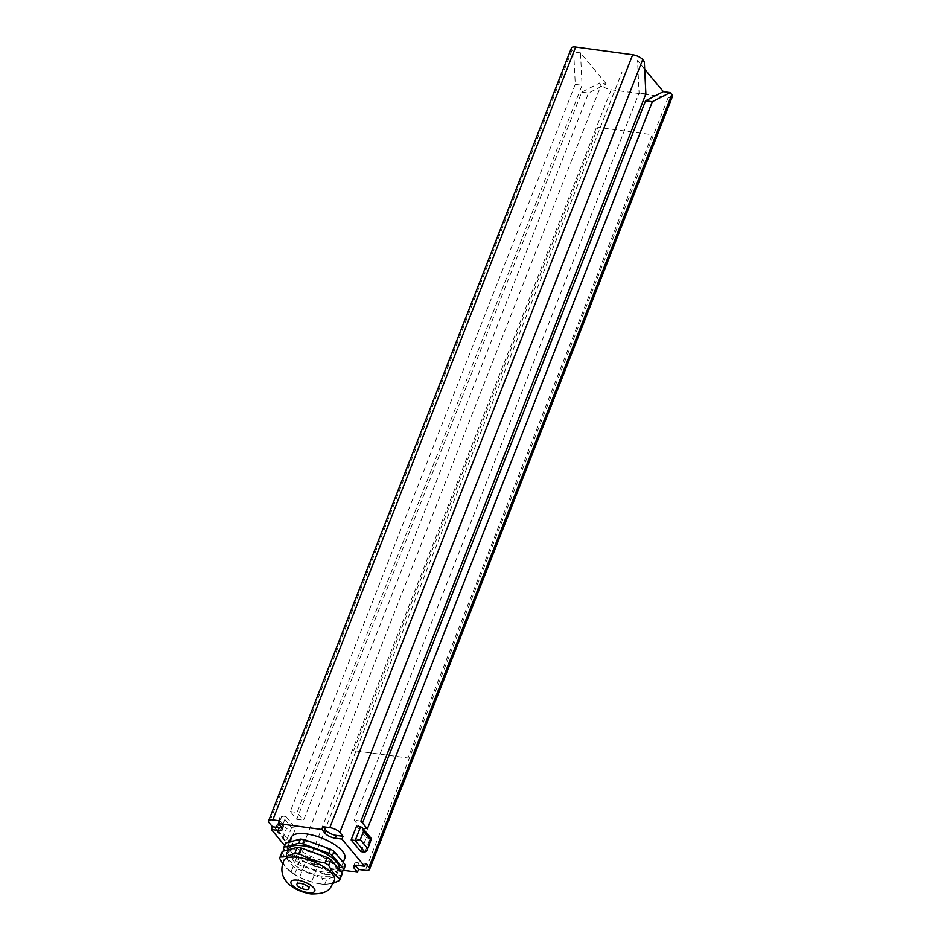 <?xml version="1.0" encoding="UTF-8"?>
<svg xmlns="http://www.w3.org/2000/svg" width="941" height="941" viewBox="0 0 941 941"><rect width="100%" height="100%" fill="white"/><g stroke="black" fill="none" stroke-linecap="round" stroke-linejoin="round"><path stroke-width="0.71" stroke-dasharray="4.71 3.53" d="M606.345 83.949L580.503 52.872L582.056 85.302L297.085 812.448L303.555 820.223L588.513 93.065L606.345 83.949L599.558 83.02L601.181 84.961L298.297 857.816L295.074 853.934L293.98 856.71L284.605 845.43M672.427 96.535A7.998 2.929 21.4 0 1 668.216 97.499L611.191 89.771A7.998 2.929 21.4 0 1 601.181 84.961M644.679 69.211L637.528 60.6L639.08 93.03L354.11 820.176L360.579 827.951L362.497 823.022M644.314 61.53L637.528 60.6M580.503 52.872L573.716 51.955L572.104 50.014A7.998 2.929 21.4 0 1 571.446 48.015M573.716 51.955L575.269 84.384L582.056 85.302M575.269 84.384L290.298 811.53L296.756 819.293L581.726 92.147L599.558 83.02M290.24 842.019L295.662 828.162L285.97 816.517L280.547 830.362L290.24 842.019L284.547 840.454L283.241 836.772L276.136 828.221L279.383 819.917L286.499 828.456L283.241 836.772M281.877 827.68A7.998 2.929 -158.6 0 0 283.453 826.704A7.998 2.929 -158.6 0 0 282.794 824.704L279.571 820.823M365.673 863.509L358.886 862.591A7.998 2.929 -158.6 0 0 354.675 863.556A7.998 2.929 -158.6 0 0 355.157 865.344M343.536 870.319L314.023 866.32L315.106 863.544L308.319 862.626A7.998 2.929 -158.6 0 1 298.297 857.816M315.106 863.544L311.871 859.662A7.998 2.929 -158.6 0 0 301.861 854.851L295.074 853.934M360.838 851.581L366.261 837.737L356.568 826.08M645.867 93.947L639.08 93.03M367.366 828.868L360.579 827.951M360.897 821.105L354.11 820.176M314.023 866.32L310.789 862.427A7.998 2.929 -158.6 0 0 300.767 857.627L301.861 854.851M293.98 856.71L300.767 857.627M344.771 858.404A28.771 10.539 21.4 0 1 329.609 861.885A28.771 10.539 21.4 0 1 301.932 851.581A28.771 10.539 21.4 0 1 291.181 837.396M344.982 866.59L337.548 868.59A28.771 10.539 -158.6 0 1 326.892 868.802A28.771 10.539 21.4 0 1 313.118 865.273A28.771 10.539 21.4 0 1 290.828 851.511A28.771 10.539 21.4 0 1 288.475 844.324A28.771 10.539 21.4 0 1 292.969 841.066A28.771 10.539 21.4 0 1 303.625 840.842A28.771 10.539 -158.6 0 1 317.411 844.371A28.771 10.539 -158.6 0 1 339.701 858.133A28.771 10.539 -158.6 0 1 342.054 865.32L343.218 862.356M340.63 871.484L328.491 874.742L330.115 870.59L337.548 868.59A28.771 10.539 -158.6 0 0 342.054 865.32M330.115 870.59A31.97 11.704 21.4 0 1 326.186 870.049L300.05 860.497A31.97 11.704 21.4 0 1 296.45 858.286L285.194 844.736A31.97 11.704 21.4 0 1 285.452 843.265M341.736 874.907L326.868 878.894A31.97 11.704 21.4 0 1 322.928 878.365L296.791 868.814A31.97 11.704 21.4 0 1 293.204 866.59L281.935 853.052A31.97 11.704 21.4 0 1 282.194 851.57M333.09 883.293L324.692 884.434L326.868 878.894M328.491 874.742A31.97 11.704 -158.6 0 1 324.551 874.213L326.186 870.049M324.551 874.213L298.415 864.661A31.97 11.704 21.4 0 1 294.827 862.438L296.45 858.286M298.415 864.661L300.05 860.497M283.559 848.9L285.194 844.736M294.827 862.438L285.005 850.629M338.936 868.896A27.171 9.951 -158.6 0 1 324.621 872.189A27.171 9.951 21.4 0 1 298.485 862.462A27.171 9.951 21.4 0 1 288.334 849.064M337.301 873.048A27.171 9.951 -158.6 0 1 322.986 876.342A27.171 9.951 21.4 0 1 296.85 866.614A27.171 9.951 21.4 0 1 286.699 853.216A27.171 9.951 21.4 0 1 301.014 849.935A27.171 9.951 -158.6 0 1 327.162 859.651A27.171 9.951 -158.6 0 1 337.301 873.048L338.795 869.272M324.692 884.434A31.97 11.704 -158.6 0 1 322.751 884.211A31.97 11.704 21.4 0 1 322.21 884.128A31.97 11.704 21.4 0 1 320.752 883.905L322.928 878.365M320.752 883.905C311.365 882.435 302.661 879.247 294.615 874.354A31.97 11.704 21.4 0 1 291.028 872.131L293.204 866.59M294.615 874.354L296.791 868.814M279.759 858.592L281.935 853.052M283.747 860.756A27.171 9.951 21.4 0 0 292.428 873.107A27.171 9.951 21.4 0 0 319.587 883.752A27.171 9.951 21.4 0 0 320.058 883.822A27.171 9.951 -158.6 0 0 334.349 880.588M291.028 872.131L282.782 863.814M315.247 864.567A6.399 2.341 21.4 0 1 309.095 862.274A6.399 2.341 21.4 0 1 306.707 859.121A6.399 2.341 21.4 0 1 310.071 858.357A6.399 2.341 -158.6 0 1 316.223 860.639A6.399 2.341 -158.6 0 1 318.611 863.791A6.399 2.341 -158.6 0 1 315.247 864.567M366.261 837.737L371.448 838.702M581.726 92.147L588.513 93.065M296.756 819.293L303.555 820.223M290.298 811.53L297.085 812.448M295.662 828.162L291.592 827.61L286.499 828.456M285.97 816.517L281.9 815.965L279.724 817.588L279.383 819.917M280.547 830.362L275.337 829.374L276.136 828.221M317.976 847.9L621.942 72.281M353.64 750.624L597.9 127.353L652.207 134.716L407.947 757.987L353.64 750.624M572.104 50.014L269.22 822.869M668.216 97.499L365.343 870.354M611.191 89.771L308.319 862.626M310.789 862.427L311.871 859.662M281.712 827.48L282.794 824.704M357.792 865.355L358.886 862.591M364.908 852.134L370.342 838.29L360.65 826.633M291.592 827.61L286.158 841.466L276.466 829.809L281.9 815.965L291.592 827.61M288.475 844.324L289.369 842.03M286.699 853.216L288.028 849.817M319.587 883.752L322.21 884.128M292.428 873.107L290.475 871.766M296.933 884.058L306.707 859.121M308.848 888.727L318.611 863.791M283.453 826.704L282.371 829.48M354.675 863.556L353.581 866.32M275.266 828.962L279.724 817.588M284.547 840.454L275.337 829.374"/><path stroke-width="1.41" d="M284.605 845.43L271.373 829.527L278.16 830.444A7.998 2.929 -158.6 0 0 282.371 829.48A7.998 2.929 -158.6 0 0 281.712 827.48L278.477 823.598L279.571 820.823L272.784 819.905A7.998 2.929 -158.6 0 0 268.573 820.87L571.446 48.015A7.998 2.929 21.4 0 1 575.657 47.05L632.681 54.778A7.998 2.929 21.4 0 1 642.703 59.589L644.314 61.53L645.867 93.947L360.897 821.105L367.366 828.868L652.325 101.722L670.168 92.594L671.78 94.535A7.998 2.929 21.4 0 1 672.427 96.535L369.554 869.39A7.998 2.929 -158.6 0 0 368.896 867.39L365.673 863.509L364.579 866.273L357.792 865.355A7.998 2.929 -158.6 0 0 353.581 866.32A7.998 2.929 -158.6 0 0 354.239 868.32L355.322 865.555L358.556 869.437L365.343 870.354A7.998 2.929 -158.6 0 0 369.554 869.39M670.168 92.594L663.37 91.677L644.679 69.211M271.373 829.527L272.455 826.751L269.22 822.869A7.998 2.929 -158.6 0 1 268.573 820.87M339.819 832.444L343.053 836.326L336.266 835.396A7.998 2.929 -158.6 0 1 326.245 830.597L323.01 826.716L329.809 827.633A7.998 2.929 -158.6 0 1 339.819 832.444L642.703 59.589M272.455 826.751L279.242 827.668A7.998 2.929 -158.6 0 0 281.877 827.68M343.053 836.326L341.971 839.09L364.579 866.273M367.072 850.511L371.472 838.725L362.297 827.692L356.568 826.08L351.146 839.937L360.838 851.581L364.908 852.134L367.072 850.511L370.672 839.878L363.567 831.326L360.309 839.643L367.413 848.182M362.497 823.022L645.538 100.805L663.37 91.677M652.325 101.722L645.538 100.805M358.556 869.437L357.462 872.201L343.536 870.319M278.477 823.598L321.928 829.48L325.163 833.373A7.998 2.929 -158.6 0 0 335.184 838.172L336.266 835.396M341.971 839.09L335.184 838.172M357.462 872.201L354.239 868.32M289.369 842.03L291.181 837.396A28.771 10.539 21.4 0 1 306.343 833.914A28.771 10.539 21.4 0 1 334.02 844.218A28.771 10.539 21.4 0 1 344.771 858.404L343.218 862.356M343.441 870.543L344.982 866.59A31.97 11.704 -158.6 0 0 345.029 866.496A31.97 11.704 -158.6 0 0 345.335 864.908L334.067 851.37A31.97 11.704 -158.6 0 0 330.479 849.147L304.343 839.595A31.97 11.704 21.4 0 0 300.402 839.066L285.535 843.054A31.97 11.704 21.4 0 0 285.499 843.16A31.97 11.704 21.4 0 0 285.452 843.265M285.005 850.629L283.559 848.9A31.97 11.704 21.4 0 1 283.864 847.312A31.97 11.704 21.4 0 1 283.911 847.206L298.779 843.218A31.97 11.704 -158.6 0 1 302.708 843.748L328.844 853.299A31.97 11.704 -158.6 0 1 332.444 855.522L343.7 869.061A31.97 11.704 -158.6 0 1 343.406 870.648A31.97 11.704 -158.6 0 1 343.359 870.754L340.63 871.484M282.194 851.57A31.97 11.704 21.4 0 1 282.241 851.464A31.97 11.704 21.4 0 1 282.276 851.37L297.144 847.37A31.97 11.704 21.4 0 1 301.085 847.912L298.909 853.452C306.954 858.345 315.67 861.533 325.045 863.003A31.97 11.704 -158.6 0 1 328.644 865.214C331.726 871.448 335.478 875.965 339.901 878.765A31.97 11.704 -158.6 0 1 339.607 880.341A31.97 11.704 -158.6 0 1 339.56 880.447L333.09 883.293M339.642 880.235L341.736 874.907A31.97 11.704 -158.6 0 0 341.771 874.801A31.97 11.704 -158.6 0 0 342.077 873.224L330.809 859.674A31.97 11.704 -158.6 0 0 327.221 857.463L301.085 847.912M332.444 855.522L334.067 851.37M328.844 853.299L330.479 849.147M343.7 869.061L345.335 864.908M283.911 847.206L285.535 843.054M298.779 843.218L300.402 839.066M302.708 843.748L304.343 839.595M325.045 863.003L327.221 857.463M288.028 849.817L288.334 849.064A27.171 9.951 21.4 0 1 302.649 845.771A27.171 9.951 -158.6 0 1 328.785 855.498A27.171 9.951 -158.6 0 1 338.936 868.896L338.795 869.272M328.644 865.214L330.809 859.674M339.901 878.765L342.077 873.224M282.782 863.814L279.759 858.592A31.97 11.704 21.4 0 1 280.065 857.004A31.97 11.704 21.4 0 1 280.112 856.91L282.276 851.37M280.112 856.91C284.394 857.286 289.346 855.957 294.98 852.911L297.144 847.37M294.98 852.911A31.97 11.704 21.4 0 1 296.909 853.146A31.97 11.704 -158.6 0 1 298.909 853.452M334.349 880.588A27.171 9.951 -158.6 0 0 324.292 867.179A27.171 9.951 -158.6 0 0 298.085 857.404A27.171 9.951 21.4 0 0 283.747 860.756C281.171 867.061 281.277 872.86 284.064 878.153C288.946 886.316 297.885 891.586 310.895 893.95C332.161 894.162 330.279 885.904 334.349 880.588M308.06 892.609A12.786 4.681 21.4 0 1 292.028 884.916A12.786 4.681 21.4 0 1 297.721 880.176A12.786 4.681 -158.6 0 1 313.753 887.857A12.786 4.681 -158.6 0 1 308.06 892.609M305.472 889.492A6.399 2.341 21.4 0 1 299.32 887.21A6.399 2.341 21.4 0 1 296.933 884.058A6.399 2.341 21.4 0 1 300.308 883.281A6.399 2.341 -158.6 0 1 306.46 885.575A6.399 2.341 -158.6 0 1 308.848 888.727A6.399 2.341 -158.6 0 1 305.472 889.492M321.928 829.48L323.01 826.716M371.542 839.137L370.672 839.878M351.146 839.937L355.216 840.489L360.309 839.643M362.261 827.645L363.567 831.326M302.52 887.328L302.896 886.387M575.657 47.05L272.784 819.905M671.78 94.535L368.896 867.39M325.163 833.373L326.245 830.597M632.681 54.778L329.809 827.633M278.16 830.444L279.242 827.668M360.65 826.633L355.216 840.489L364.908 852.134M343.406 870.648L345.029 866.496M283.864 847.312L285.499 843.16M339.607 880.341L341.771 874.801M280.065 857.004L282.241 851.464"/></g></svg>
